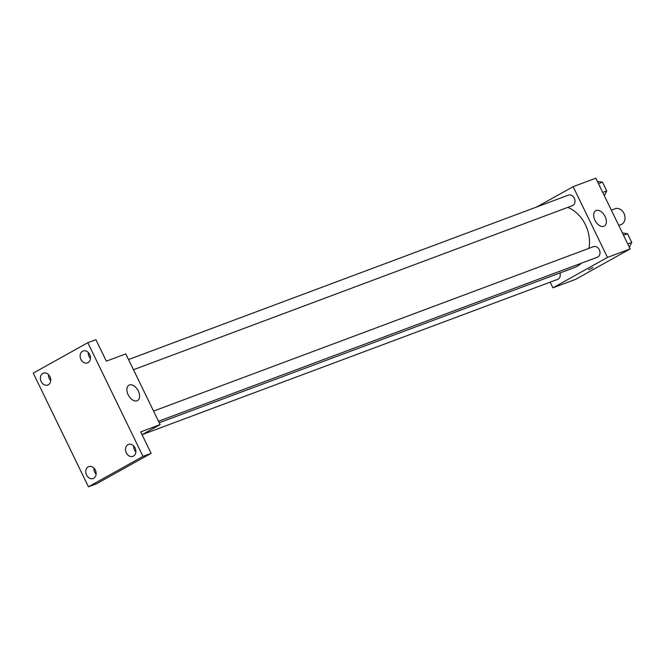 <?xml version="1.0" encoding="UTF-8"?>
<svg xmlns="http://www.w3.org/2000/svg" width="665" height="665" viewBox="0 0 665 665"><rect width="100%" height="100%" fill="white"/><g stroke="black" fill="none" stroke-linecap="round" stroke-linejoin="round"><path stroke-width="1" d="M618.766 225.435L621.093 224.571A8.446 6.667 -110.5 0 0 624.377 214.321A8.446 6.667 -110.5 0 0 615.175 208.744L611.351 210.173M536.721 206.981L573.139 186.674L595.823 178.195L630.171 248.926L575.616 279.342L552.923 287.829L550.171 282.168M159.226 422.749L574.369 267.588A32.377 25.544 -110.5 0 0 581.335 263.215M588.966 248.336A32.377 25.544 -110.5 0 0 567.777 207.397M573.139 186.674L607.477 257.413L552.923 287.829M158.503 421.253L597.386 257.214A5.628 4.439 -110.5 0 0 599.581 250.381A5.628 4.439 -110.5 0 0 593.446 246.665L153.565 411.078M87.813 342.708L143.008 456.389L88.445 486.805L33.25 373.123L87.813 342.708L95.91 339.682L106.342 361.153L125.793 353.888L160.132 424.619L142.052 434.702L557.636 279.375A5.628 4.439 -110.5 0 0 559.972 272.966M128.536 359.549L568.417 195.128A5.628 4.439 69.5 0 1 574.427 198.536A5.628 4.439 69.5 0 1 572.848 205.46A5.628 4.439 69.5 0 1 572.365 205.676L133.482 369.723M607.477 257.413L630.171 248.926M596.197 210.514A8.803 5.37 -119.1 0 1 604.917 216.15A8.803 5.37 -119.1 0 1 604.319 226.092A8.803 5.37 -119.1 0 1 595.341 221.021A8.803 5.37 -119.1 0 1 595.749 210.722A8.803 5.37 -119.1 0 1 596.197 210.514M592.956 267.604L588.517 269.757M88.445 486.805L96.55 483.771L151.113 453.355L143.008 456.389M160.132 424.619L140.689 431.884L151.113 453.355M129.401 384.993A8.803 5.37 -119.1 0 1 138.12 390.629A8.803 5.37 -119.1 0 1 137.522 400.571A8.803 5.37 -119.1 0 1 128.544 395.5A8.803 5.37 -119.1 0 1 128.952 385.201A8.803 5.37 -119.1 0 1 129.401 384.993M93.881 468.077A6.342 5.004 -110.5 0 0 96.117 474.037M133.632 445.916A6.342 5.004 -110.5 0 0 135.868 451.876M48.495 374.603A6.342 5.004 -110.5 0 0 50.731 380.571M88.246 352.442A6.342 5.004 -110.5 0 0 90.482 358.41M126.308 452.857A6.342 5.004 69.5 0 1 128.478 444.469A6.342 5.004 69.5 0 1 135.086 447.961A6.342 5.004 69.5 0 1 132.917 456.348A6.342 5.004 69.5 0 1 126.308 452.857M80.922 359.391A6.342 5.004 69.5 0 1 83.092 351.004A6.342 5.004 69.5 0 1 89.7 354.495A6.342 5.004 69.5 0 1 87.531 362.882A6.342 5.004 69.5 0 1 80.922 359.391M41.172 381.552A6.342 5.004 69.5 0 1 43.341 373.165A6.342 5.004 69.5 0 1 49.95 376.656A6.342 5.004 69.5 0 1 47.78 385.043A6.342 5.004 69.5 0 1 41.172 381.552M86.558 475.018A6.342 5.004 69.5 0 1 88.728 466.631A6.342 5.004 69.5 0 1 95.336 470.122A6.342 5.004 69.5 0 1 93.166 478.509A6.342 5.004 69.5 0 1 86.558 475.018M597.411 181.462L602.473 182.168L606.729 190.922L604.36 195.776M598.483 183.665L602.473 182.168M602.731 192.409L606.729 190.922M622.432 232.991L627.502 233.706L631.75 242.451L629.381 247.305M623.504 235.194L627.502 233.706M627.752 243.947L631.75 242.451"/></g></svg>
